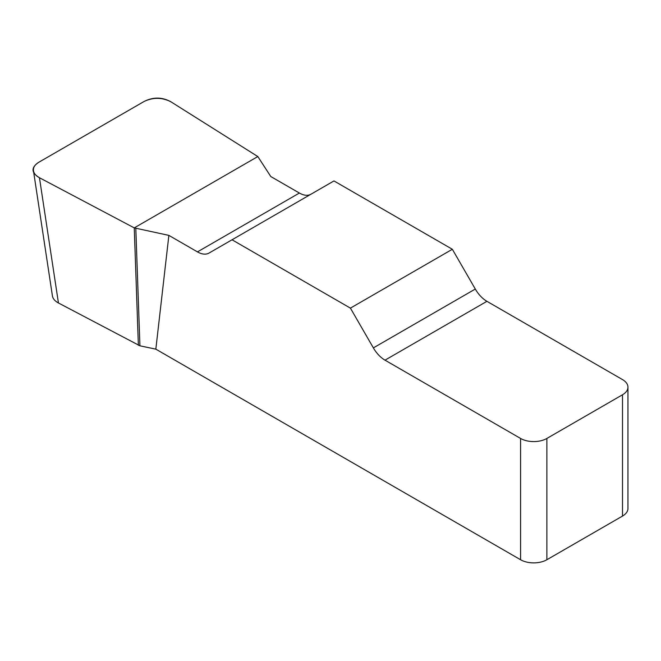 <?xml version="1.0" encoding="UTF-8"?>
<svg xmlns="http://www.w3.org/2000/svg" width="661" height="661" viewBox="0 0 661 661"><rect width="100%" height="100%" fill="white"/><g stroke="black" fill="none" stroke-linecap="round" stroke-linejoin="round"><path stroke-width="0.99" d="M310.951 194.227A23.251 13.427 60 0 1 299.383 193.037L270.795 176.537L257.823 156.55L170.959 101.827C162.168 97.332 153.236 97.2 144.156 101.439L38.792 162.267C34.859 164.639 33.083 167.456 33.455 170.728C33.942 173.488 35.942 175.826 39.462 177.743L134.257 227.888L168.869 235.382L197.457 251.891A23.251 13.427 -120 0 0 209.083 253.039L333.97 180.932L452.347 249.271L350.413 308.125L373.374 347.893A23.251 13.427 -120 0 0 384.999 360.162L520.571 438.441A18.599 10.741 0 0 0 546.878 438.441L546.878 559.735A18.599 10.741 180 0 1 520.571 559.735L155.839 349.157L168.869 235.382M627.95 387.181L627.95 508.483A18.599 10.741 180 0 1 622.505 516.076L622.505 394.774A18.599 10.741 0 0 0 627.95 387.181A18.599 10.741 0 0 0 622.505 379.588L486.926 301.317A23.251 13.427 60 0 1 475.3 289.047L452.347 249.271M350.413 308.125L232.044 239.786M135.811 228.433L139.925 345.81L155.839 349.157M139.925 345.81L58.441 302.978C54.921 301.069 52.913 298.731 52.426 295.971M622.505 516.076L546.878 559.735M622.505 394.774L546.878 438.441M134.257 227.888L138.372 345.273M39.453 177.735C31.108 172.67 30.918 167.497 38.867 162.226L144.081 101.48C153.22 96.886 162.176 97.002 170.951 101.819L257.823 156.55L134.257 227.888L39.453 177.735L58.441 302.978M520.571 559.735L520.571 438.441M373.374 347.893L475.3 289.047M486.926 301.317L384.999 360.162M197.457 251.891L299.383 193.037M33.546 171.323L52.516 296.558"/></g></svg>
